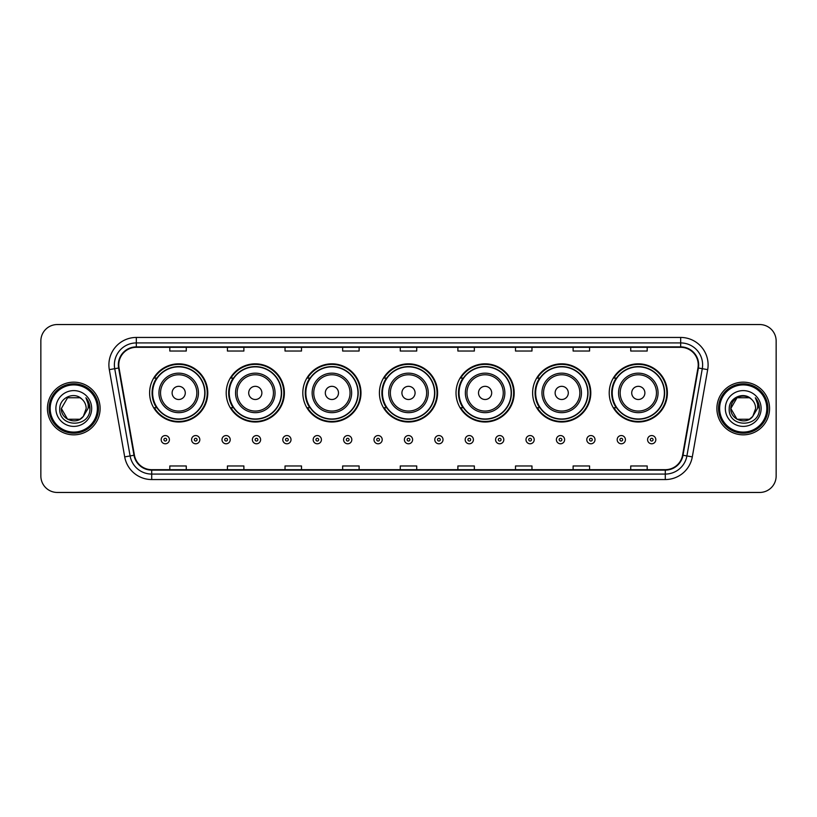 <?xml version="1.0" encoding="UTF-8"?>
<svg xmlns="http://www.w3.org/2000/svg" width="817" height="817" viewBox="0 0 817 817"><rect width="100%" height="100%" fill="white"/><g stroke="black" fill="none" stroke-linecap="round" stroke-linejoin="round"><path stroke-width="1.23" d="M609.227 392.916A29.085 29.085 0 0 0 638.312 422.001A29.085 29.085 0 0 0 667.387 392.916A29.085 29.085 0 0 0 638.312 363.831A29.085 29.085 0 0 0 609.227 392.916M532.623 392.916A29.085 29.085 0 0 0 561.708 422.001A29.085 29.085 0 0 0 590.793 392.916A29.085 29.085 0 0 0 561.708 363.831A29.085 29.085 0 0 0 532.623 392.916M456.019 392.916A29.085 29.085 0 0 0 485.104 422.001A29.085 29.085 0 0 0 514.189 392.916A29.085 29.085 0 0 0 485.104 363.831A29.085 29.085 0 0 0 456.019 392.916M379.415 392.916A29.085 29.085 0 0 0 408.5 422.001A29.085 29.085 0 0 0 437.585 392.916A29.085 29.085 0 0 0 408.5 363.831A29.085 29.085 0 0 0 379.415 392.916M302.811 392.916A29.085 29.085 0 0 0 331.896 422.001A29.085 29.085 0 0 0 360.981 392.916A29.085 29.085 0 0 0 331.896 363.831A29.085 29.085 0 0 0 302.811 392.916M226.207 392.916A29.085 29.085 0 0 0 255.292 422.001A29.085 29.085 0 0 0 284.377 392.916A29.085 29.085 0 0 0 255.292 363.831A29.085 29.085 0 0 0 226.207 392.916M149.613 392.916A29.085 29.085 0 0 0 178.688 422.001A29.085 29.085 0 0 0 207.773 392.916A29.085 29.085 0 0 0 178.688 363.831A29.085 29.085 0 0 0 149.613 392.916M156.588 407.734A26.614 26.614 0 0 1 156.588 378.097M233.182 407.734A26.614 26.614 0 0 1 233.182 378.097M309.786 407.734A26.614 26.614 0 0 1 309.786 378.097M386.39 407.734A26.614 26.614 0 0 1 386.39 378.097M462.994 407.734A26.614 26.614 0 0 1 462.994 378.097M539.598 407.734A26.614 26.614 0 0 1 539.598 378.097M616.202 407.734A26.614 26.614 0 0 1 616.202 378.097M40.85 341.006L40.85 475.994A16.463 16.463 0 0 0 57.313 492.457L759.687 492.457A16.463 16.463 0 0 0 776.15 475.994L776.15 341.006A16.463 16.463 0 0 0 759.687 324.543L57.313 324.543A16.463 16.463 0 0 0 40.85 341.006L40.85 475.994M47.437 408.5A26.338 26.338 0 0 0 73.775 434.838A26.338 26.338 0 0 0 100.113 408.5A26.338 26.338 0 0 0 73.775 382.162A26.338 26.338 0 0 0 47.437 408.5A26.338 26.338 0 0 0 73.775 434.838A26.338 26.338 0 0 0 100.113 408.5A26.338 26.338 0 0 0 73.775 382.162A26.338 26.338 0 0 0 47.437 408.5M716.887 408.5A26.338 26.338 0 0 0 743.225 434.838A26.338 26.338 0 0 0 769.563 408.5A26.338 26.338 0 0 0 743.225 382.162A26.338 26.338 0 0 0 716.887 408.5A26.338 26.338 0 0 0 743.225 434.838A26.338 26.338 0 0 0 769.563 408.5A26.338 26.338 0 0 0 743.225 382.162A26.338 26.338 0 0 0 716.887 408.5M118.771 364.872A17.555 17.555 0 0 1 136.327 347.317L680.673 347.317A17.555 17.555 0 0 1 697.963 367.926L682.583 455.171A17.555 17.555 0 0 1 665.283 469.683L151.717 469.683A17.555 17.555 0 0 1 134.417 455.171L119.037 367.926A17.555 17.555 0 0 1 118.771 364.872M118.332 364.872A17.994 17.994 0 0 0 118.608 367.997L133.988 455.253A17.994 17.994 0 0 0 151.717 470.122L665.283 470.122A17.994 17.994 0 0 0 683.012 455.253L698.392 367.997A17.994 17.994 0 0 0 680.673 346.878L136.327 346.878A17.994 17.994 0 0 0 118.332 364.872M109.315 369.641A27.441 27.441 0 0 1 136.327 337.441L680.673 337.441A27.441 27.441 0 0 1 707.685 369.641L692.305 456.887A27.441 27.441 0 0 1 665.283 479.559L151.717 479.559A27.441 27.441 0 0 1 124.695 456.887L109.315 369.641L114.717 368.692A21.947 21.947 0 0 1 136.327 342.926L680.673 342.926A21.947 21.947 0 0 1 702.283 368.692L686.903 455.937A21.947 21.947 0 0 1 665.283 474.074L151.717 474.074A21.947 21.947 0 0 1 130.097 455.937L114.717 368.692A21.947 21.947 0 0 1 114.38 364.872M759.687 324.543L57.313 324.543M57.313 492.457L759.687 492.457M776.15 475.994L776.15 341.006M400.269 347.317L400.269 351.034L416.731 351.034L416.731 347.317M342.65 347.317L342.65 351.034L359.112 351.034L359.112 347.317M285.031 347.317L285.031 351.034L301.493 351.034L301.493 347.317M227.422 347.317L227.422 351.034L243.885 351.034L243.885 347.317M169.803 347.317L169.803 351.034L186.266 351.034L186.266 347.317M457.888 347.317L457.888 351.034L474.35 351.034L474.35 347.317M515.507 347.317L515.507 351.034L531.969 351.034L531.969 347.317M573.115 347.317L573.115 351.034L589.578 351.034L589.578 347.317M630.734 347.317L630.734 351.034L647.197 351.034L647.197 347.317M416.731 469.683L416.731 465.966L400.269 465.966L400.269 469.683M359.112 469.683L359.112 465.966L342.65 465.966L342.65 469.683M301.493 469.683L301.493 465.966L285.031 465.966L285.031 469.683M243.885 469.683L243.885 465.966L227.422 465.966L227.422 469.683M186.266 469.683L186.266 465.966L169.803 465.966L169.803 469.683M474.35 469.683L474.35 465.966L457.888 465.966L457.888 469.683M531.969 469.683L531.969 465.966L515.507 465.966L515.507 469.683M589.578 469.683L589.578 465.966L573.115 465.966L573.115 469.683M647.197 469.683L647.197 465.966L630.734 465.966L630.734 469.683M79.974 419.244A12.408 12.408 0 0 0 83.324 416.415L83.068 416.711C76.369 425.31 60.734 419.529 61.367 408.5L67.576 397.756L79.974 397.756L81.904 399.125C74.286 391.149 59.631 397.726 59.774 408.5C58.375 427.648 89.421 428.149 89.921 409.429L89.952 408.5C89.901 404.435 88.553 400.861 85.887 397.777C87.909 401.106 88.624 404.681 88.032 408.5L83.324 416.415L79.974 419.244L67.576 419.244L61.367 408.5L67.576 419.244L79.974 419.244L83.324 416.415L79.974 419.244L67.576 419.244L61.367 408.5M97.366 408.5A23.591 23.591 0 0 0 73.775 384.909A23.591 23.591 0 0 0 50.174 408.5A23.591 23.591 0 0 0 73.775 432.091A23.591 23.591 0 0 0 97.366 408.5M98.469 408.5A24.694 24.694 0 0 0 73.775 383.806A24.694 24.694 0 0 0 49.081 408.5A24.694 24.694 0 0 0 73.775 433.194A24.694 24.694 0 0 0 98.469 408.5M83.324 416.415L86.183 408.5C86.112 404.762 84.682 401.637 81.904 399.125M55.883 408.5A17.892 17.892 0 0 0 73.775 426.392A17.892 17.892 0 0 0 91.667 408.5A17.892 17.892 0 0 0 73.775 390.608A17.892 17.892 0 0 0 55.883 408.5M86.01 397.92L89.941 408.97M85.887 397.777L89.124 403.384M185.275 392.916A6.587 6.587 0 0 0 178.688 386.329A6.587 6.587 0 0 0 172.111 392.916A6.587 6.587 0 0 0 178.688 399.503A6.587 6.587 0 0 0 185.275 392.916M198.449 392.916A19.751 19.751 0 0 0 178.688 373.165A19.751 19.751 0 0 0 158.937 392.916A19.751 19.751 0 0 0 178.688 412.667A19.751 19.751 0 0 0 198.449 392.916A19.751 19.751 0 0 1 178.688 412.667A19.751 19.751 0 0 1 158.937 392.916M204.761 392.916A26.062 26.062 0 0 0 178.688 366.853A26.062 26.062 0 0 0 152.626 392.916A26.062 26.062 0 0 0 178.688 418.978A26.062 26.062 0 0 0 204.761 392.916M207.222 392.916A28.534 28.534 0 0 1 154.301 407.734L156.946 407.734A26.307 26.307 0 0 0 205.006 392.977A26.307 26.307 0 0 0 156.946 378.097L154.301 378.097A28.534 28.534 0 0 1 207.222 392.916M261.879 392.916A6.587 6.587 0 0 0 255.292 386.329A6.587 6.587 0 0 0 248.705 392.916A6.587 6.587 0 0 0 255.292 399.503A6.587 6.587 0 0 0 261.879 392.916M275.053 392.916A19.751 19.751 0 0 0 255.292 373.165A19.751 19.751 0 0 0 235.541 392.916A19.751 19.751 0 0 0 255.292 412.667A19.751 19.751 0 0 0 275.053 392.916A19.751 19.751 0 0 1 255.292 412.667A19.751 19.751 0 0 1 235.541 392.916M281.354 392.916A26.062 26.062 0 0 0 255.292 366.853A26.062 26.062 0 0 0 229.23 392.916A26.062 26.062 0 0 0 255.292 418.978A26.062 26.062 0 0 0 281.354 392.916M283.826 392.916A28.534 28.534 0 0 1 230.905 407.734L233.55 407.734A26.307 26.307 0 0 0 281.599 392.977A26.307 26.307 0 0 0 233.55 378.097L230.905 378.097A28.534 28.534 0 0 1 283.826 392.916M338.483 392.916A6.587 6.587 0 0 0 331.896 386.329A6.587 6.587 0 0 0 325.309 392.916A6.587 6.587 0 0 0 331.896 399.503A6.587 6.587 0 0 0 338.483 392.916M351.647 392.916A19.751 19.751 0 0 0 331.896 373.165A19.751 19.751 0 0 0 312.145 392.916A19.751 19.751 0 0 0 331.896 412.667A19.751 19.751 0 0 0 351.647 392.916A19.751 19.751 0 0 1 331.896 412.667A19.751 19.751 0 0 1 312.145 392.916M357.958 392.916A26.062 26.062 0 0 0 331.896 366.853A26.062 26.062 0 0 0 305.834 392.916A26.062 26.062 0 0 0 331.896 418.978A26.062 26.062 0 0 0 357.958 392.916M360.43 392.916A28.534 28.534 0 0 1 307.509 407.734L310.154 407.734A26.307 26.307 0 0 0 358.203 392.977A26.307 26.307 0 0 0 310.154 378.097L307.509 378.097A28.534 28.534 0 0 1 360.43 392.916M415.087 392.916A6.587 6.587 0 0 0 408.5 386.329A6.587 6.587 0 0 0 401.913 392.916A6.587 6.587 0 0 0 408.5 399.503A6.587 6.587 0 0 0 415.087 392.916M428.251 392.916A19.751 19.751 0 0 0 408.5 373.165A19.751 19.751 0 0 0 388.749 392.916A19.751 19.751 0 0 0 408.5 412.667A19.751 19.751 0 0 0 428.251 392.916A19.751 19.751 0 0 1 408.5 412.667A19.751 19.751 0 0 1 388.749 392.916M434.562 392.916A26.062 26.062 0 0 0 408.5 366.853A26.062 26.062 0 0 0 382.438 392.916A26.062 26.062 0 0 0 408.5 418.978A26.062 26.062 0 0 0 434.562 392.916M437.034 392.916A28.534 28.534 0 0 1 384.113 407.734L386.758 407.734A26.307 26.307 0 0 0 434.807 392.977A26.307 26.307 0 0 0 386.758 378.097L384.113 378.097A28.534 28.534 0 0 1 437.034 392.916M491.691 392.916A6.587 6.587 0 0 0 485.104 386.329A6.587 6.587 0 0 0 478.517 392.916A6.587 6.587 0 0 0 485.104 399.503A6.587 6.587 0 0 0 491.691 392.916M504.855 392.916A19.751 19.751 0 0 0 485.104 373.165A19.751 19.751 0 0 0 465.353 392.916A19.751 19.751 0 0 0 485.104 412.667A19.751 19.751 0 0 0 504.855 392.916A19.751 19.751 0 0 1 485.104 412.667A19.751 19.751 0 0 1 465.353 392.916M511.166 392.916A26.062 26.062 0 0 0 485.104 366.853A26.062 26.062 0 0 0 459.042 392.916A26.062 26.062 0 0 0 485.104 418.978A26.062 26.062 0 0 0 511.166 392.916M513.638 392.916A28.534 28.534 0 0 1 460.717 407.734L463.362 407.734A26.307 26.307 0 0 0 511.411 392.977A26.307 26.307 0 0 0 463.362 378.097L460.717 378.097A28.534 28.534 0 0 1 513.638 392.916M568.295 392.916A6.587 6.587 0 0 0 561.708 386.329A6.587 6.587 0 0 0 555.121 392.916A6.587 6.587 0 0 0 561.708 399.503A6.587 6.587 0 0 0 568.295 392.916M581.459 392.916A19.751 19.751 0 0 0 561.708 373.165A19.751 19.751 0 0 0 541.947 392.916A19.751 19.751 0 0 0 561.708 412.667A19.751 19.751 0 0 0 581.459 392.916A19.751 19.751 0 0 1 561.708 412.667A19.751 19.751 0 0 1 541.947 392.916M587.77 392.916A26.062 26.062 0 0 0 561.708 366.853A26.062 26.062 0 0 0 535.646 392.916A26.062 26.062 0 0 0 561.708 418.978A26.062 26.062 0 0 0 587.77 392.916M590.242 392.916A28.534 28.534 0 0 1 537.32 407.734L539.966 407.734A26.307 26.307 0 0 0 588.015 392.977A26.307 26.307 0 0 0 539.966 378.097L537.32 378.097A28.534 28.534 0 0 1 590.242 392.916M644.889 392.916A6.587 6.587 0 0 0 638.312 386.329A6.587 6.587 0 0 0 631.725 392.916A6.587 6.587 0 0 0 638.312 399.503A6.587 6.587 0 0 0 644.889 392.916M658.063 392.916A19.751 19.751 0 0 0 638.312 373.165A19.751 19.751 0 0 0 618.551 392.916A19.751 19.751 0 0 0 638.312 412.667A19.751 19.751 0 0 0 658.063 392.916A19.751 19.751 0 0 1 638.312 412.667A19.751 19.751 0 0 1 618.551 392.916M664.374 392.916A26.062 26.062 0 0 0 638.312 366.853A26.062 26.062 0 0 0 612.239 392.916A26.062 26.062 0 0 0 638.312 418.978A26.062 26.062 0 0 0 664.374 392.916M666.846 392.916A28.534 28.534 0 0 1 613.924 407.734L616.569 407.734A26.307 26.307 0 0 0 664.619 392.977A26.307 26.307 0 0 0 616.569 378.097L613.924 378.097A28.534 28.534 0 0 1 666.846 392.916M749.424 419.244A12.408 12.408 0 0 0 752.774 416.415L749.424 419.244L737.026 419.244L730.817 408.5L737.026 397.756L749.424 397.756L751.354 399.125C743.736 391.149 729.081 397.726 729.224 408.5C727.824 427.648 758.87 428.149 759.381 409.429L759.402 408.5C759.361 404.435 758.002 400.861 755.337 397.777C757.369 401.106 758.074 404.681 757.482 408.5L752.528 416.711C745.819 425.31 730.184 419.529 730.817 408.5L737.026 419.244L749.424 419.244L752.774 416.415L749.996 418.896M766.826 408.5A23.591 23.591 0 0 0 743.225 384.909A23.591 23.591 0 0 0 719.634 408.5A23.591 23.591 0 0 0 743.225 432.091A23.591 23.591 0 0 0 766.826 408.5M767.919 408.5A24.694 24.694 0 0 0 743.225 383.806A24.694 24.694 0 0 0 718.531 408.5A24.694 24.694 0 0 0 743.225 433.194A24.694 24.694 0 0 0 767.919 408.5M752.774 416.415L755.633 408.5C755.562 404.762 754.132 401.637 751.354 399.125M725.333 408.5A17.892 17.892 0 0 0 743.225 426.392A17.892 17.892 0 0 0 761.117 408.5A17.892 17.892 0 0 0 743.225 390.608A17.892 17.892 0 0 0 725.333 408.5M749.424 397.756A12.408 12.408 0 0 0 730.817 408.5M755.459 397.92L759.391 408.97M755.337 397.777L758.574 403.384M161.184 439.669A4.116 4.116 0 0 1 165.3 435.553A4.116 4.116 0 0 1 169.415 439.669A4.116 4.116 0 0 1 165.3 443.784A4.116 4.116 0 0 1 161.184 439.669A4.116 4.116 0 0 0 165.3 443.784A4.116 4.116 0 0 0 169.415 439.669M191.587 439.669A4.116 4.116 0 0 1 195.702 435.553A4.116 4.116 0 0 1 199.818 439.669A4.116 4.116 0 0 1 195.702 443.784A4.116 4.116 0 0 1 191.587 439.669A4.116 4.116 0 0 0 195.702 443.784A4.116 4.116 0 0 0 199.818 439.669M221.989 439.669A4.116 4.116 0 0 1 226.105 435.553A4.116 4.116 0 0 1 230.22 439.669A4.116 4.116 0 0 1 226.105 443.784A4.116 4.116 0 0 1 221.989 439.669A4.116 4.116 0 0 0 226.105 443.784A4.116 4.116 0 0 0 230.22 439.669M252.382 439.669A4.116 4.116 0 0 1 256.497 435.553A4.116 4.116 0 0 1 260.613 439.669A4.116 4.116 0 0 1 256.497 443.784A4.116 4.116 0 0 1 252.382 439.669A4.116 4.116 0 0 0 256.497 443.784A4.116 4.116 0 0 0 260.613 439.669M282.784 439.669A4.116 4.116 0 0 1 286.9 435.553A4.116 4.116 0 0 1 291.015 439.669A4.116 4.116 0 0 1 286.9 443.784A4.116 4.116 0 0 1 282.784 439.669A4.116 4.116 0 0 0 286.9 443.784A4.116 4.116 0 0 0 291.015 439.669M313.187 439.669A4.116 4.116 0 0 1 317.302 435.553A4.116 4.116 0 0 1 321.418 439.669A4.116 4.116 0 0 1 317.302 443.784A4.116 4.116 0 0 1 313.187 439.669A4.116 4.116 0 0 0 317.302 443.784A4.116 4.116 0 0 0 321.418 439.669M343.589 439.669A4.116 4.116 0 0 1 347.705 435.553A4.116 4.116 0 0 1 351.821 439.669A4.116 4.116 0 0 1 347.705 443.784A4.116 4.116 0 0 1 343.589 439.669A4.116 4.116 0 0 0 347.705 443.784A4.116 4.116 0 0 0 351.821 439.669M373.982 439.669A4.116 4.116 0 0 1 378.097 435.553A4.116 4.116 0 0 1 382.213 439.669A4.116 4.116 0 0 1 378.097 443.784A4.116 4.116 0 0 1 373.982 439.669A4.116 4.116 0 0 0 378.097 443.784A4.116 4.116 0 0 0 382.213 439.669M404.384 439.669A4.116 4.116 0 0 1 408.5 435.553A4.116 4.116 0 0 1 412.616 439.669A4.116 4.116 0 0 1 408.5 443.784A4.116 4.116 0 0 1 404.384 439.669A4.116 4.116 0 0 0 408.5 443.784A4.116 4.116 0 0 0 412.616 439.669M434.787 439.669A4.116 4.116 0 0 1 438.903 435.553A4.116 4.116 0 0 1 443.018 439.669A4.116 4.116 0 0 1 438.903 443.784A4.116 4.116 0 0 1 434.787 439.669A4.116 4.116 0 0 0 438.903 443.784A4.116 4.116 0 0 0 443.018 439.669M465.179 439.669A4.116 4.116 0 0 1 469.295 435.553A4.116 4.116 0 0 1 473.411 439.669A4.116 4.116 0 0 1 469.295 443.784A4.116 4.116 0 0 1 465.179 439.669A4.116 4.116 0 0 0 469.295 443.784A4.116 4.116 0 0 0 473.411 439.669M495.582 439.669A4.116 4.116 0 0 1 499.698 435.553A4.116 4.116 0 0 1 503.813 439.669A4.116 4.116 0 0 1 499.698 443.784A4.116 4.116 0 0 1 495.582 439.669A4.116 4.116 0 0 0 499.698 443.784A4.116 4.116 0 0 0 503.813 439.669M525.985 439.669A4.116 4.116 0 0 1 530.1 435.553A4.116 4.116 0 0 1 534.216 439.669A4.116 4.116 0 0 1 530.1 443.784A4.116 4.116 0 0 1 525.985 439.669A4.116 4.116 0 0 0 530.1 443.784A4.116 4.116 0 0 0 534.216 439.669M556.387 439.669A4.116 4.116 0 0 1 560.503 435.553A4.116 4.116 0 0 1 564.618 439.669A4.116 4.116 0 0 1 560.503 443.784A4.116 4.116 0 0 1 556.387 439.669A4.116 4.116 0 0 0 560.503 443.784A4.116 4.116 0 0 0 564.618 439.669M586.78 439.669A4.116 4.116 0 0 1 590.895 435.553A4.116 4.116 0 0 1 595.011 439.669A4.116 4.116 0 0 1 590.895 443.784A4.116 4.116 0 0 1 586.78 439.669A4.116 4.116 0 0 0 590.895 443.784A4.116 4.116 0 0 0 595.011 439.669M617.182 439.669A4.116 4.116 0 0 1 621.298 435.553A4.116 4.116 0 0 1 625.413 439.669A4.116 4.116 0 0 1 621.298 443.784A4.116 4.116 0 0 1 617.182 439.669A4.116 4.116 0 0 0 621.298 443.784A4.116 4.116 0 0 0 625.413 439.669M647.585 439.669A4.116 4.116 0 0 1 651.7 435.553A4.116 4.116 0 0 1 655.816 439.669A4.116 4.116 0 0 1 651.7 443.784A4.116 4.116 0 0 1 647.585 439.669A4.116 4.116 0 0 0 651.7 443.784A4.116 4.116 0 0 0 655.816 439.669M680.673 337.441L680.673 346.878M114.717 368.692L118.608 367.997M151.717 479.559L151.717 470.122M665.283 470.122L665.283 479.559M683.012 455.253L692.305 456.887M124.695 456.887L133.988 455.253M698.392 367.997L707.685 369.641M136.327 337.441L136.327 346.878M196.836 392.916A18.148 18.148 0 0 0 178.688 374.768A18.148 18.148 0 0 0 160.54 392.916A18.148 18.148 0 0 0 178.688 411.063A18.148 18.148 0 0 0 196.836 392.916M273.44 392.916A18.148 18.148 0 0 0 255.292 374.768A18.148 18.148 0 0 0 237.144 392.916A18.148 18.148 0 0 0 255.292 411.063A18.148 18.148 0 0 0 273.44 392.916M350.044 392.916A18.148 18.148 0 0 0 331.896 374.768A18.148 18.148 0 0 0 313.748 392.916A18.148 18.148 0 0 0 331.896 411.063A18.148 18.148 0 0 0 350.044 392.916M426.648 392.916A18.148 18.148 0 0 0 408.5 374.768A18.148 18.148 0 0 0 390.352 392.916A18.148 18.148 0 0 0 408.5 411.063A18.148 18.148 0 0 0 426.648 392.916M503.252 392.916A18.148 18.148 0 0 0 485.104 374.768A18.148 18.148 0 0 0 466.956 392.916A18.148 18.148 0 0 0 485.104 411.063A18.148 18.148 0 0 0 503.252 392.916M579.856 392.916A18.148 18.148 0 0 0 561.708 374.768A18.148 18.148 0 0 0 543.56 392.916A18.148 18.148 0 0 0 561.708 411.063A18.148 18.148 0 0 0 579.856 392.916M656.459 392.916A18.148 18.148 0 0 0 638.312 374.768A18.148 18.148 0 0 0 620.164 392.916A18.148 18.148 0 0 0 638.312 411.063A18.148 18.148 0 0 0 656.459 392.916M166.678 439.669A1.368 1.368 0 0 0 165.3 438.3A1.368 1.368 0 0 0 163.931 439.669A1.368 1.368 0 0 0 165.3 441.037A1.368 1.368 0 0 0 166.678 439.669M197.071 439.669A1.368 1.368 0 0 0 195.702 438.3A1.368 1.368 0 0 0 194.334 439.669A1.368 1.368 0 0 0 195.702 441.037A1.368 1.368 0 0 0 197.071 439.669M227.473 439.669A1.368 1.368 0 0 0 226.105 438.3A1.368 1.368 0 0 0 224.726 439.669A1.368 1.368 0 0 0 226.105 441.037A1.368 1.368 0 0 0 227.473 439.669M257.876 439.669A1.368 1.368 0 0 0 256.497 438.3A1.368 1.368 0 0 0 255.129 439.669A1.368 1.368 0 0 0 256.497 441.037A1.368 1.368 0 0 0 257.876 439.669M288.268 439.669A1.368 1.368 0 0 0 286.9 438.3A1.368 1.368 0 0 0 285.531 439.669A1.368 1.368 0 0 0 286.9 441.037A1.368 1.368 0 0 0 288.268 439.669M318.671 439.669A1.368 1.368 0 0 0 317.302 438.3A1.368 1.368 0 0 0 315.934 439.669A1.368 1.368 0 0 0 317.302 441.037A1.368 1.368 0 0 0 318.671 439.669M349.073 439.669A1.368 1.368 0 0 0 347.705 438.3A1.368 1.368 0 0 0 346.326 439.669A1.368 1.368 0 0 0 347.705 441.037A1.368 1.368 0 0 0 349.073 439.669M379.476 439.669A1.368 1.368 0 0 0 378.097 438.3A1.368 1.368 0 0 0 376.729 439.669A1.368 1.368 0 0 0 378.097 441.037A1.368 1.368 0 0 0 379.476 439.669M409.868 439.669A1.368 1.368 0 0 0 408.5 438.3A1.368 1.368 0 0 0 407.132 439.669A1.368 1.368 0 0 0 408.5 441.037A1.368 1.368 0 0 0 409.868 439.669M440.271 439.669A1.368 1.368 0 0 0 438.903 438.3A1.368 1.368 0 0 0 437.524 439.669A1.368 1.368 0 0 0 438.903 441.037A1.368 1.368 0 0 0 440.271 439.669M470.674 439.669A1.368 1.368 0 0 0 469.295 438.3A1.368 1.368 0 0 0 467.927 439.669A1.368 1.368 0 0 0 469.295 441.037A1.368 1.368 0 0 0 470.674 439.669M501.066 439.669A1.368 1.368 0 0 0 499.698 438.3A1.368 1.368 0 0 0 498.329 439.669A1.368 1.368 0 0 0 499.698 441.037A1.368 1.368 0 0 0 501.066 439.669M531.469 439.669A1.368 1.368 0 0 0 530.1 438.3A1.368 1.368 0 0 0 528.732 439.669A1.368 1.368 0 0 0 530.1 441.037A1.368 1.368 0 0 0 531.469 439.669M561.871 439.669A1.368 1.368 0 0 0 560.503 438.3A1.368 1.368 0 0 0 559.124 439.669A1.368 1.368 0 0 0 560.503 441.037A1.368 1.368 0 0 0 561.871 439.669M592.274 439.669A1.368 1.368 0 0 0 590.895 438.3A1.368 1.368 0 0 0 589.527 439.669A1.368 1.368 0 0 0 590.895 441.037A1.368 1.368 0 0 0 592.274 439.669M622.666 439.669A1.368 1.368 0 0 0 621.298 438.3A1.368 1.368 0 0 0 619.929 439.669A1.368 1.368 0 0 0 621.298 441.037A1.368 1.368 0 0 0 622.666 439.669M653.069 439.669A1.368 1.368 0 0 0 651.7 438.3A1.368 1.368 0 0 0 650.322 439.669A1.368 1.368 0 0 0 651.7 441.037A1.368 1.368 0 0 0 653.069 439.669"/></g></svg>

